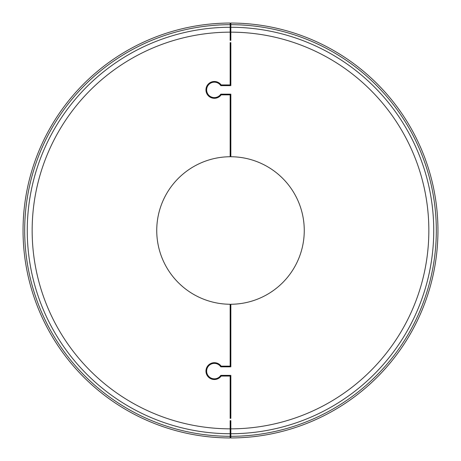 <?xml version="1.0" encoding="UTF-8"?>
<svg xmlns="http://www.w3.org/2000/svg" width="461" height="461" viewBox="0 0 461 461"><rect width="100%" height="100%" fill="white"/><g stroke="black" fill="none" stroke-linecap="round" stroke-linejoin="round"><path stroke-width="0.69" d="M230.846 24.681A205.819 205.819 0 0 1 436.319 230.5A205.819 205.819 0 0 1 230.846 436.319L230.846 437.95A207.45 207.45 0 0 0 437.95 230.5A207.45 207.45 0 0 0 230.846 23.05L230.846 40.338L230.154 40.338L230.154 23.05A207.45 207.45 0 0 0 23.05 230.5A207.45 207.45 0 0 0 230.154 437.95L230.154 436.319A205.819 205.819 0 0 1 24.681 230.5A205.819 205.819 0 0 1 230.154 24.681M230.154 436.319L230.154 420.663L230.846 420.663L230.846 436.319M230.154 156.74A73.76 73.76 0 0 0 156.74 230.5A73.76 73.76 0 0 0 230.154 304.26L230.154 366.149L221.165 366.149A8.413 8.413 0 0 0 208.735 364.858A8.413 8.413 0 0 0 208.735 377.357A8.413 8.413 0 0 0 221.165 376.061L230.154 376.061L230.154 418.358L230.846 418.358L230.846 375.369L220.802 375.369A7.722 7.722 0 0 1 209.282 376.919A7.722 7.722 0 0 1 209.282 365.291A7.722 7.722 0 0 1 220.802 366.841L230.846 366.841L230.846 304.26A73.76 73.76 0 0 0 304.26 230.5A73.76 73.76 0 0 0 230.846 156.74L230.846 94.159L220.802 94.159A7.722 7.722 0 0 1 209.282 95.709A7.722 7.722 0 0 1 209.282 84.081A7.722 7.722 0 0 1 220.802 85.631L230.846 85.631L230.846 42.643L230.154 42.643L230.154 84.939L221.165 84.939A8.413 8.413 0 0 0 208.735 83.643A8.413 8.413 0 0 0 208.735 96.142A8.413 8.413 0 0 0 221.165 94.851L230.154 94.851L230.154 156.74M230.846 27.262A203.238 203.238 0 0 1 433.738 230.5A203.238 203.238 0 0 1 230.846 433.738M230.154 433.738A203.238 203.238 0 0 1 27.262 230.5A203.238 203.238 0 0 1 230.154 27.262M230.846 32.155A198.345 198.345 0 0 1 428.845 230.5A198.345 198.345 0 0 1 230.846 428.845M230.154 428.845A198.345 198.345 0 0 1 32.155 230.5A198.345 198.345 0 0 1 230.154 32.155"/></g></svg>
